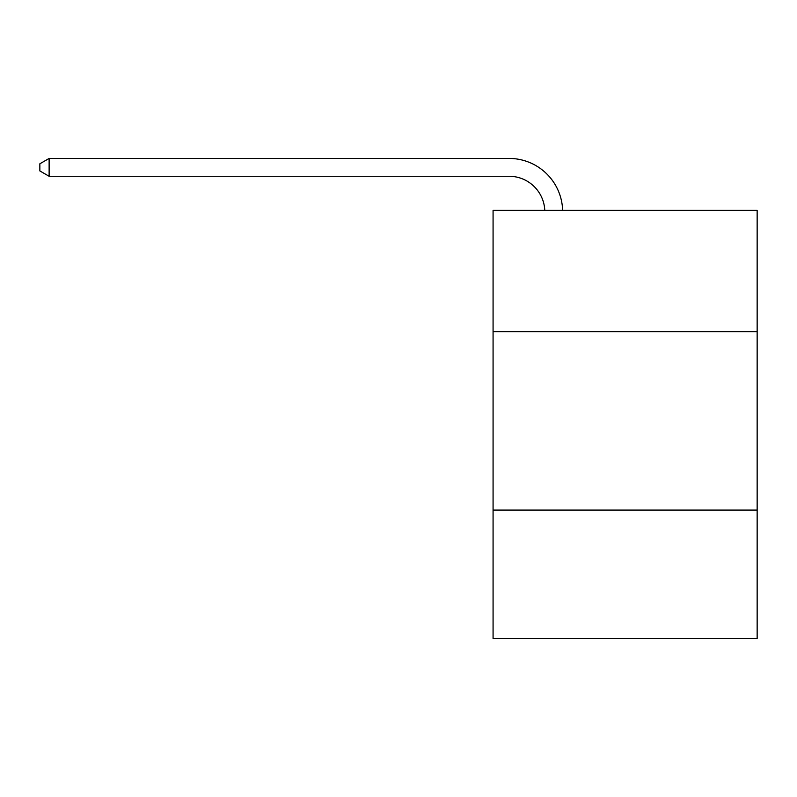 <?xml version="1.0" encoding="UTF-8"?>
<svg xmlns="http://www.w3.org/2000/svg" width="797" height="797" viewBox="0 0 797 797"><rect width="100%" height="100%" fill="white"/><g stroke="black" fill="none" stroke-linecap="round" stroke-linejoin="round"><path stroke-width="1.2" d="M757.15 331.662L757.15 210.328L493.074 210.328L493.074 331.662L757.15 331.662L757.15 638.566L493.074 638.566L493.074 331.662M757.15 510.09L493.074 510.09M544.779 210.328A35.686 35.686 0 0 0 509.124 176.276A35.686 35.686 0 0 1 544.779 210.328A35.686 35.686 0 0 0 509.124 176.276A35.686 35.686 0 0 1 544.779 210.328A35.686 35.686 0 0 0 509.124 176.276A35.686 35.686 0 0 1 544.779 210.328A35.686 35.686 0 0 0 509.124 176.276A35.686 35.686 0 0 1 544.779 210.328A35.686 35.686 0 0 0 509.124 176.276A35.686 35.686 0 0 1 544.779 210.328A35.686 35.686 0 0 0 509.124 176.276A35.686 35.686 0 0 1 544.779 210.328A35.686 35.686 0 0 0 509.124 176.276A35.686 35.686 0 0 1 544.779 210.328A35.686 35.686 0 0 0 509.124 176.276A35.686 35.686 0 0 1 544.779 210.328A35.686 35.686 0 0 0 509.124 176.276A35.686 35.686 0 0 1 544.779 210.328A35.686 35.686 0 0 0 509.124 176.276A35.686 35.686 0 0 1 544.779 210.328A35.686 35.686 0 0 0 509.124 176.276A35.686 35.686 0 0 1 544.779 210.328A35.686 35.686 0 0 0 509.124 176.276A35.686 35.686 0 0 1 544.779 210.328A35.686 35.686 0 0 0 509.124 176.276A35.686 35.686 0 0 1 544.779 210.328A35.686 35.686 0 0 0 509.124 176.276A35.686 35.686 0 0 1 544.779 210.328A35.686 35.686 0 0 0 509.124 176.276A35.686 35.686 0 0 1 544.779 210.328A35.686 35.686 0 0 0 509.124 176.276A35.686 35.686 0 0 1 544.779 210.328A35.686 35.686 0 0 0 509.124 176.276A35.686 35.686 0 0 1 544.779 210.328A35.686 35.686 0 0 0 509.124 176.276A35.686 35.686 0 0 1 544.779 210.328A35.686 35.686 0 0 0 509.124 176.276A35.686 35.686 0 0 1 544.779 210.328A35.686 35.686 0 0 0 509.124 176.276A35.686 35.686 0 0 1 544.779 210.328A35.686 35.686 0 0 0 509.124 176.276A35.686 35.686 0 0 1 544.779 210.328A35.686 35.686 0 0 0 509.124 176.276L49.125 176.276L39.85 170.927L39.85 163.793L49.125 158.434L509.124 158.434A53.529 53.529 0 0 1 562.632 210.328M49.125 158.434L509.124 158.434L49.125 158.434L509.124 158.434L49.125 158.434L509.124 158.434L49.125 158.434L509.124 158.434L49.125 158.434L509.124 158.434L49.125 158.434L509.124 158.434L49.125 158.434L509.124 158.434L49.125 158.434L509.124 158.434L49.125 158.434L509.124 158.434L49.125 158.434L509.124 158.434L49.125 158.434L509.124 158.434L49.125 158.434L509.124 158.434L49.125 158.434L509.124 158.434L49.125 158.434L509.124 158.434L49.125 158.434L509.124 158.434L49.125 158.434L509.124 158.434L49.125 158.434L509.124 158.434L49.125 158.434L509.124 158.434L49.125 158.434L509.124 158.434L49.125 158.434L509.124 158.434L49.125 158.434L509.124 158.434L49.125 158.434L49.125 176.276"/></g></svg>
